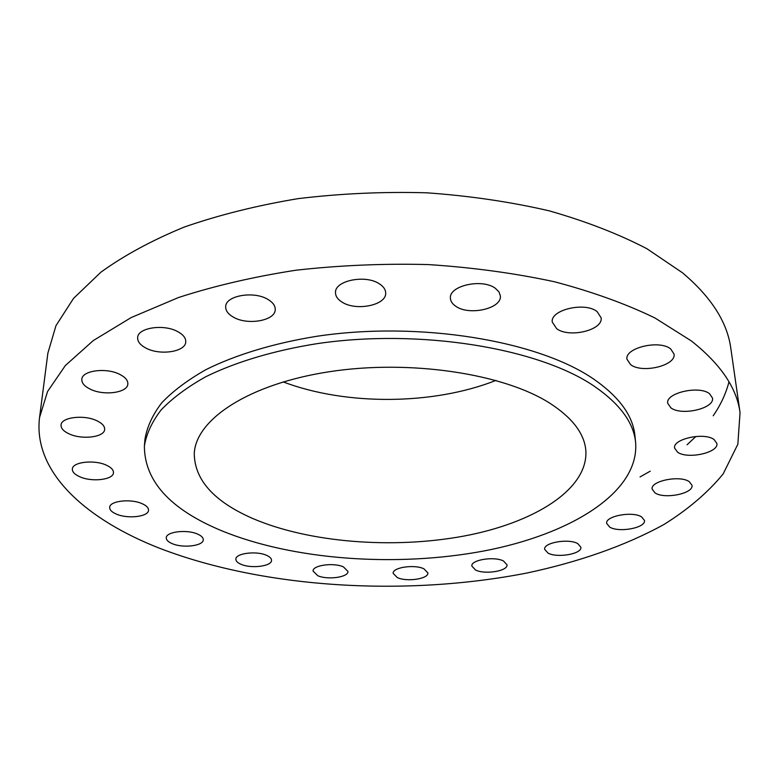 <?xml version="1.0" encoding="UTF-8"?>
<svg xmlns="http://www.w3.org/2000/svg" width="779" height="779" viewBox="0 0 779 779"><rect width="100%" height="100%" fill="white"/><g stroke="black" fill="none" stroke-linecap="round" stroke-linejoin="round"><path stroke-width="1.17" d="M714.139 439.59C704.401 431.917 672.335 438.966 674.604 448.12L677.545 452.161C687.458 459.581 718.998 452.706 716.855 443.426L714.139 439.59M689.279 481.665C679.95 474.898 650.163 480.994 652.14 489.144L655.042 492.912C664.536 499.475 693.855 493.526 691.995 485.278L689.279 481.665M641.623 516.905C632.49 510.897 605.02 516.097 606.675 523.41L609.714 527.101C618.984 532.933 646.034 527.841 644.476 520.45L641.623 516.905M577.765 543.615C568.67 538.201 543.304 542.642 544.657 549.312L547.949 553.051C557.16 558.309 582.147 553.966 580.881 547.238L577.765 543.615M503.536 561.026C494.353 556.04 470.74 559.858 471.84 566.06L475.492 569.985C484.791 574.834 508.035 571.085 507.012 564.824L503.536 561.026M423.942 568.816C414.545 564.103 392.304 567.433 393.161 573.354L397.29 577.57C406.794 582.156 428.684 578.885 427.895 572.925L423.942 568.816M343.432 566.898C333.704 562.302 312.408 565.272 313.061 571.065L317.764 575.71C327.599 580.18 348.544 577.249 347.95 571.426L343.432 566.898M266.35 555.242C256.164 550.626 235.414 553.343 235.871 559.176C235.871 561.162 237.663 562.896 241.256 564.385C251.529 568.884 271.929 566.187 271.53 560.335C271.52 558.426 269.797 556.722 266.35 555.242M197.35 533.985C186.629 529.204 166.005 531.765 166.278 537.792C166.239 540.051 168.283 542.028 172.422 543.732C183.25 548.397 203.504 545.845 203.27 539.798C203.3 537.617 201.333 535.689 197.35 533.985M141.846 503.555C130.473 498.453 109.576 500.965 109.683 507.363C109.586 509.943 111.903 512.222 116.616 514.198C128.097 519.165 148.604 516.662 148.526 510.245C148.614 507.752 146.384 505.522 141.846 503.555M106.071 465.044C93.996 459.464 72.389 462.035 72.35 468.997C72.213 471.967 74.774 474.596 80.033 476.875C92.234 482.308 113.403 479.728 113.461 472.736C113.588 469.873 111.124 467.312 106.071 465.044M96.723 420.689C83.928 414.447 61.19 417.242 61.054 424.993C60.869 428.372 63.625 431.352 69.302 433.952C82.243 440.008 104.493 437.204 104.649 429.424C104.814 426.181 102.176 423.27 96.723 420.689M119.723 374.358C106.275 367.308 81.97 370.522 81.824 379.295C81.62 383.025 84.453 386.326 90.306 389.198C103.919 396.034 127.698 392.791 127.844 383.989C128.029 380.415 125.322 377.202 119.723 374.358M177.865 331.698C163.97 323.723 137.64 327.667 137.649 337.619C137.474 341.582 140.23 345.058 145.916 348.067C160.007 355.799 185.762 351.835 185.753 341.825C185.889 338.057 183.26 334.678 177.865 331.698M268.064 299.506C254.012 290.586 225.297 295.601 225.686 306.76C225.608 310.685 228.13 314.122 233.252 317.072C247.518 325.7 275.62 320.705 275.24 309.448C275.279 305.728 272.884 302.418 268.064 299.506M379.548 283.946C365.76 274.237 334.503 280.557 335.496 292.67C335.545 296.263 337.716 299.409 342.02 302.086C356.052 311.464 386.657 305.212 385.683 292.972C385.605 289.584 383.55 286.575 379.548 283.946M495.356 288.308C482.211 278.181 448.743 285.737 450.418 298.24C450.583 301.298 452.365 303.976 455.783 306.264C469.182 316.031 501.988 308.601 500.361 295.942L498.979 291.882L495.356 288.308M597.094 311.59C584.883 301.551 550.052 309.876 552.282 322.078L556.634 328.65C569.089 338.329 603.267 330.179 601.125 317.803L597.094 311.59M709.572 393.746C699.201 385.118 665.266 393.015 667.739 403.298L670.885 407.836C681.459 416.171 714.82 408.469 712.473 398.04L709.572 393.746M670.7 348.953C659.472 339.469 624.505 347.882 626.988 359.255L630.601 364.63C642.052 373.784 676.406 365.565 674.03 354.026L670.7 348.953M640.036 476.933L650.231 471.178M687.078 444.77L695.929 436.444M713.184 415.801C720.663 404.963 725.931 393.629 728.998 381.807M740.05 412.646L730.819 348.349C727.362 322.311 711.285 297.15 682.579 272.854L646.959 248.754C618.594 233.982 586.032 221.353 549.283 210.856C510.586 201.878 469.737 195.86 426.726 192.803C383.249 191.585 340.355 193.533 298.055 198.645C256.924 205.49 218.938 214.985 184.087 227.117C151.652 240.497 123.919 255.522 100.9 272.192L73.528 298.406L55.961 325.68L47.879 353.121L39.544 417.534C32.854 472.259 86.109 519.632 160.221 548.504C264.87 588.554 405.859 596.675 526.808 573.042C578.203 562.136 625.128 545.865 663.961 524.481C688.208 509.339 707.945 492.474 723.155 473.914L737.84 444.244L740.05 412.646C736.817 387.952 720.565 364.036 691.304 340.9L654.886 317.939C625.819 303.859 592.4 291.804 554.619 281.794C514.792 273.215 472.726 267.479 428.411 264.578C383.589 263.429 339.391 265.318 295.806 270.235C253.438 276.808 214.352 285.903 178.527 297.52L131.193 317.559L93.256 340.579L65.348 365.546L47.568 391.486L39.544 417.534M635.635 442.628L634.934 435.812C633.045 415.811 619.276 396.901 593.647 379.071C538.153 340.735 419.949 320.831 317.18 336.226C274.101 343.14 236.076 354.688 206.192 369.509C187.827 379.889 173.016 390.99 161.74 402.821C152.567 414.866 146.978 426.999 144.972 439.229L144.378 446.065C144.524 481.14 170.231 509.339 221.489 530.684C293.196 560.189 396.316 567.424 483.632 551.026C570.374 534.55 639.384 492.64 635.635 442.628C633.755 422.763 619.967 403.97 594.27 386.248C538.659 348.135 420.095 328.339 317.014 343.666C273.809 350.54 235.677 362.031 205.714 376.763C187.311 387.075 172.461 398.118 161.165 409.871C151.973 421.848 146.374 433.913 144.378 446.065M550.081 403.366C503.945 373.686 410.163 359.275 329.517 371.7C248.725 383.998 195.889 419.394 194.263 453.407C194.487 479.893 214.011 501.598 252.834 518.541C309.205 542.72 392.986 549.185 463.622 536.118C533.936 523.021 588.252 489.524 585.847 450.671C584.503 433.786 572.584 418.021 550.081 403.366M283.157 381.905C346.168 405.781 433.299 405.177 495.97 380.415"/></g></svg>
